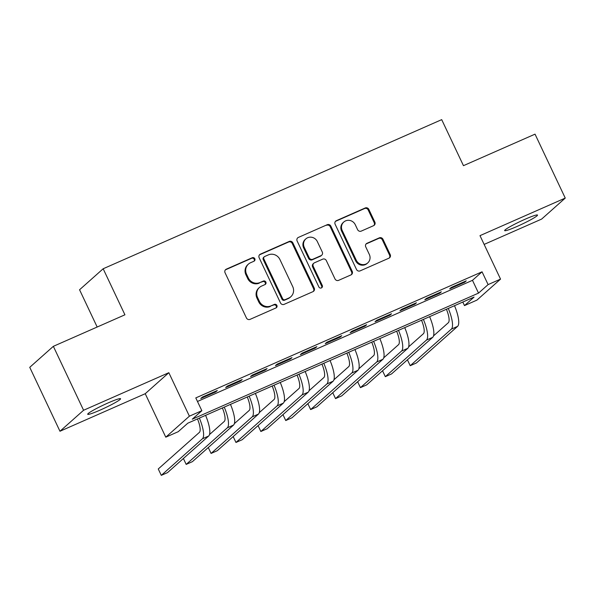 <?xml version="1.0" encoding="UTF-8"?>
<svg xmlns="http://www.w3.org/2000/svg" width="595" height="595" viewBox="0 0 595 595"><rect width="100%" height="100%" fill="white"/><g stroke="black" fill="none" stroke-linecap="round" stroke-linejoin="round"><path stroke-width="0.89" d="M254.816 258.728A1.949 1.859 48.3 0 0 252.273 257.724L226.316 269.163A2.789 2.655 48.3 0 0 225.059 272.748L246.419 317.931A2.789 2.655 48.3 0 0 250.049 319.366L276.006 307.935A1.949 1.859 48.3 0 0 276.883 305.421A1.949 1.859 48.3 0 0 274.347 304.417L270.985 305.897A8.918 8.508 48.3 0 1 259.368 301.308L257.59 297.545A8.918 8.508 48.3 0 1 259.48 287.43A8.918 8.508 48.3 0 1 261.614 286.069L264.968 284.589A1.949 1.859 48.3 0 0 265.853 282.075A1.949 1.859 48.3 0 0 263.31 281.071L259.948 282.551A8.918 8.508 48.3 0 1 248.338 277.962L246.553 274.198A8.918 8.508 48.3 0 1 248.442 264.091A8.918 8.508 48.3 0 1 250.577 262.722L253.939 261.242A1.949 1.859 48.3 0 0 254.816 258.728M254.05 261.183A1.949 1.859 48.3 0 0 251.633 258.289L225.676 269.728A2.789 2.655 48.3 0 0 225.356 269.899M276.117 307.875A1.949 1.859 48.3 0 0 273.707 304.982L270.985 305.897M265.087 284.529A1.949 1.859 48.3 0 0 262.67 281.636L259.948 282.551M525.169 219.205A18.177 1.607 154.7 0 0 504.657 230.607A18.177 1.607 154.7 0 0 517.003 226.472A18.177 1.607 154.7 0 0 537.516 215.07A18.177 1.607 154.7 0 0 525.169 219.205M108.223 402.874A18.177 1.607 154.7 0 0 87.703 414.269A18.177 1.607 154.7 0 0 100.057 410.134A18.177 1.607 154.7 0 0 120.569 398.739A18.177 1.607 154.7 0 0 108.223 402.874M373.586 225.669A2.789 2.655 48.3 0 0 374.843 222.084L368.848 209.41A2.789 2.655 48.3 0 0 365.218 207.975L336.391 220.671A2.789 2.655 48.3 0 0 335.134 224.263L356.487 269.446A2.789 2.655 48.3 0 0 360.116 270.881L388.952 258.178A2.789 2.655 48.3 0 0 390.208 254.593L382.972 239.279A2.789 2.655 48.3 0 0 379.342 237.844L367.003 243.281A2.789 2.655 48.3 0 0 365.747 246.866L369.331 254.459A7.46 7.11 48.3 0 1 367.755 262.908A7.46 7.11 48.3 0 1 356.264 260.216L342.199 230.473A7.46 7.11 48.3 0 1 343.784 222.024A7.46 7.11 48.3 0 1 355.274 224.717L357.617 229.67A2.789 2.655 48.3 0 0 361.247 231.105L373.586 225.669M488.101 284.596L500.544 279.114L476.937 300.111L464.487 305.599L474.059 297.084L187.797 423.186L178.225 431.695L165.782 437.176L189.388 416.18L201.839 410.699L192.267 419.207L478.529 293.112L488.101 284.596L482.054 271.811L195.792 397.914L201.839 410.699M53.357 346.327L83.583 410.26L59.969 431.256L29.75 367.323L53.357 346.327L124.928 314.8L103.166 268.762L441.698 119.64L463.46 165.67L535.031 134.15L565.25 198.083L479.994 235.642L500.544 279.114M59.969 431.256L145.232 393.704L168.839 372.701L83.583 410.26M168.839 372.701L189.388 416.18M292.859 242.879A2.789 2.655 48.3 0 0 289.23 241.444L260.402 254.147A2.789 2.655 48.3 0 0 259.145 257.732L280.498 302.922A2.789 2.655 48.3 0 0 284.127 304.35L312.963 291.654A2.789 2.655 48.3 0 0 314.22 288.062L292.859 242.879L292.219 243.444A2.789 2.655 48.3 0 0 288.59 242.016L259.762 254.712A2.789 2.655 48.3 0 0 259.435 254.883M298.392 237.412L327.228 224.709A2.789 2.655 48.3 0 1 330.857 226.145L352.21 271.327A2.789 2.655 48.3 0 1 350.953 274.912L338.614 280.349A2.789 2.655 48.3 0 1 334.985 278.914L326.328 260.595A2.789 2.655 48.3 0 0 322.698 259.16L314.51 262.767A2.789 2.655 48.3 0 0 313.253 266.352L322.274 285.429A1.949 1.859 48.3 0 1 321.858 287.638A1.949 1.859 48.3 0 1 318.853 286.931L297.136 240.997A2.789 2.655 48.3 0 1 298.392 237.412L327.228 224.709M484.137 244.411L541.643 219.079L565.25 198.083M217.301 390.513L202.367 397.088L200.768 398.509L215.71 391.934L217.301 390.513M242.195 379.543L227.26 386.125L225.661 387.546L240.596 380.964L242.195 379.543M267.088 368.58L252.154 375.162L250.554 376.576L265.489 370.001L267.088 368.58M291.981 357.617L277.047 364.192L275.448 365.613L290.382 359.038L291.981 357.617M316.875 346.647L301.933 353.229L300.341 354.65L315.276 348.068L316.875 346.647M341.761 335.684L326.826 342.266L325.234 343.687L340.169 337.105L341.761 335.684M366.654 324.721L351.719 331.296L350.128 332.717L365.062 326.142L366.654 324.721M391.547 313.758L376.613 320.333L375.021 321.754L389.956 315.171L391.547 313.758M416.44 302.788L401.506 309.37L399.907 310.791L414.849 304.209L416.44 302.788M441.334 291.825L426.399 298.407L424.8 299.821L439.742 293.246L441.334 291.825M197.473 401.469L472.482 280.327L482.054 271.811M449.694 288.858L464.628 282.275L466.227 280.862L451.293 287.437L449.694 288.858M103.166 268.762L79.559 289.765L97.171 327.027M462.806 302.037L464.487 305.599M145.232 393.704L165.782 437.176M472.482 280.327L478.529 293.112M215.71 391.934L215.427 391.339M240.596 380.964L240.321 380.376M265.489 370.001L265.214 369.406M290.382 359.038L290.107 358.443M315.276 348.068L314.993 347.48M340.169 337.105L339.886 336.51M365.062 326.142L364.78 325.547M389.956 315.171L389.673 314.584M414.849 304.209L414.566 303.614M439.742 293.246L439.46 292.651M464.628 282.275L464.353 281.688M248.442 264.091L247.81 264.656A8.918 8.508 48.3 0 0 245.913 274.764L246.553 274.198M259.316 283.116A8.918 8.508 48.3 0 1 247.699 278.527L245.913 274.764M259.48 287.43L258.84 288.002A8.918 8.508 48.3 0 0 256.951 298.11L257.59 297.545M270.346 306.462A8.918 8.508 48.3 0 1 258.728 301.873L256.951 298.11M313.282 291.483A2.789 2.655 48.3 0 0 313.58 288.635L292.219 243.444M264.745 256.475A1.949 1.859 48.3 0 0 263.868 258.989L282.618 298.653A1.949 1.859 48.3 0 0 285.154 299.657L288.701 298.095A8.918 8.508 48.3 0 0 290.829 296.726A8.918 8.508 48.3 0 0 292.725 286.619L279.903 259.502A8.918 8.508 48.3 0 0 268.293 254.913L264.745 256.475M264.284 256.78L263.644 257.345A1.949 1.859 48.3 0 0 263.228 259.554L263.868 258.989M290.829 296.726L290.196 297.292A8.918 8.508 48.3 0 1 288.062 298.66L284.522 300.222A1.949 1.859 48.3 0 1 281.978 299.218L263.228 259.554M351.281 274.741A2.789 2.655 48.3 0 0 351.578 271.893L330.218 226.71A2.789 2.655 48.3 0 0 326.588 225.274M313.848 263.191L313.208 263.756A2.789 2.655 48.3 0 0 312.613 266.917L321.635 285.994L322.274 285.429M321.508 287.883A1.949 1.859 48.3 0 0 321.635 285.994M317.336 241.577A7.46 7.11 48.3 0 0 305.845 238.885A7.46 7.11 48.3 0 0 304.268 247.334L309.221 257.813A2.789 2.655 48.3 0 0 312.851 259.249L321.032 255.642A2.789 2.655 48.3 0 0 322.289 252.057L317.336 241.577M305.845 238.885L305.205 239.45A7.46 7.11 48.3 0 0 303.629 247.899L304.268 247.334M321.702 255.218L321.062 255.783A2.789 2.655 48.3 0 1 320.4 256.214L312.211 259.814A2.789 2.655 48.3 0 1 308.582 258.386L303.629 247.899M343.784 222.024L343.144 222.589A7.46 7.11 48.3 0 0 341.56 231.038L342.199 230.473M367.755 262.908L367.115 263.481A7.46 7.11 48.3 0 1 355.624 260.788L341.56 231.038M389.271 258.007A2.789 2.655 48.3 0 0 389.569 255.158L382.332 239.845A2.789 2.655 48.3 0 0 378.703 238.417L366.364 243.846A2.789 2.655 48.3 0 0 366.037 244.017M373.905 225.498A2.789 2.655 48.3 0 0 374.203 222.649L368.208 209.976A2.789 2.655 48.3 0 0 364.579 208.54L335.751 221.243A2.789 2.655 48.3 0 0 335.424 221.414M197.488 418.917A14.198 4.083 66.2 0 1 199.392 432.387L158.263 468.972L161.29 475.36L202.412 438.783A21.301 6.121 -113.8 0 0 199.362 418.092M161.29 475.36L167.515 472.623L208.637 436.038A21.301 6.121 -113.8 0 0 205.587 415.347M222.381 407.947A14.198 4.083 66.2 0 1 224.285 421.424L209.477 434.588M183.394 458.492L186.183 464.397L227.305 427.82A21.301 6.121 -113.8 0 0 224.255 407.121M186.183 464.397L192.401 461.653L233.53 425.075A21.301 6.121 -113.8 0 0 230.473 404.384M247.275 396.984A14.198 4.083 66.2 0 1 249.179 410.461L234.371 423.625M208.287 447.529L211.076 453.435L252.198 416.85A21.301 6.121 -113.8 0 0 249.149 396.158M211.076 453.435L217.294 450.69L258.423 414.113A21.301 6.121 -113.8 0 0 255.367 393.421M272.168 386.021A14.198 4.083 66.2 0 1 274.064 399.49L259.264 412.662M233.173 436.566L235.962 442.464L277.091 405.887A21.301 6.121 -113.8 0 0 274.035 385.196M235.962 442.464L242.187 439.727L283.317 403.15A21.301 6.121 -113.8 0 0 280.26 382.451M297.061 375.051A14.198 4.083 66.2 0 1 298.958 388.528L284.157 401.692M258.066 425.603L260.855 431.501L301.985 394.924A21.301 6.121 -113.8 0 0 298.928 374.225M260.855 431.501L267.081 428.757L308.203 392.179A21.301 6.121 -113.8 0 0 305.153 371.488M321.954 364.088A14.198 4.083 66.2 0 1 323.851 377.565L309.05 390.729M282.96 414.633L285.749 420.539L326.878 383.954A21.301 6.121 -113.8 0 0 323.821 363.262M285.749 420.539L291.974 417.794L333.096 381.216A21.301 6.121 -113.8 0 0 330.046 360.525M346.848 353.125A14.198 4.083 66.2 0 1 348.744 366.602L333.944 379.766M307.853 403.67L310.642 409.568L351.764 372.991A21.301 6.121 -113.8 0 0 348.715 352.3M310.642 409.568L316.867 406.831L357.989 370.254A21.301 6.121 -113.8 0 0 354.94 349.555M371.734 342.155A14.198 4.083 66.2 0 1 373.638 355.632L358.837 368.796M332.746 392.707L335.535 398.605L376.657 362.028A21.301 6.121 -113.8 0 0 373.608 341.337M335.535 398.605L341.761 395.861L382.882 359.283A21.301 6.121 -113.8 0 0 379.833 338.592M396.627 331.192A14.198 4.083 66.2 0 1 398.531 344.669L383.73 357.833M357.64 381.737L360.429 387.643L401.551 351.065A21.301 6.121 -113.8 0 0 398.501 330.366M360.429 387.643L366.654 384.898L407.776 348.32A21.301 6.121 -113.8 0 0 404.726 327.629M421.52 320.229A14.198 4.083 66.2 0 1 423.424 333.706L408.624 346.87M382.533 370.774L385.322 376.672L426.444 340.095A21.301 6.121 -113.8 0 0 423.395 319.403M385.322 376.672L391.54 373.935L432.669 337.358A21.301 6.121 -113.8 0 0 429.612 316.659M446.414 309.259A14.198 4.083 66.2 0 1 448.318 322.735L433.51 335.9M407.426 359.811L410.215 365.709L451.337 329.132A21.301 6.121 -113.8 0 0 448.288 308.441M410.215 365.709L416.433 362.965L457.562 326.387A21.301 6.121 -113.8 0 0 454.506 305.696M251.633 258.289L252.273 257.724M273.707 304.982L274.347 304.417M262.67 281.636L263.31 281.071M247.699 278.527L248.338 277.962M258.728 301.873L259.368 301.308M225.676 269.728L226.316 269.163M313.58 288.635L314.22 288.062M259.762 254.712L260.402 254.147M288.59 242.016L289.23 241.444M281.978 299.218L282.618 298.653M284.522 300.222L285.154 299.657M288.062 298.66L288.701 298.095M330.218 226.71L330.857 226.145M351.578 271.893L352.21 271.327M312.613 266.917L313.253 266.352M308.582 258.386L309.221 257.813M312.211 259.814L312.851 259.249M320.4 256.214L321.032 255.642M355.624 260.788L356.264 260.216M366.364 243.846L367.003 243.281M378.703 238.417L379.342 237.844M382.332 239.845L382.972 239.279M389.569 255.158L390.208 254.593M335.751 221.243L336.391 220.671M364.579 208.54L365.218 207.975M368.208 209.976L368.848 209.41M374.203 222.649L374.843 222.084M202.412 438.783L208.637 436.038M227.305 427.82L233.53 425.075M252.198 416.85L258.423 414.113M277.091 405.887L283.317 403.15M301.985 394.924L308.203 392.179M326.878 383.954L333.096 381.216M351.764 372.991L357.989 370.254M376.657 362.028L382.882 359.283M401.551 351.065L407.776 348.32M426.444 340.095L432.669 337.358M451.337 329.132L457.562 326.387"/></g></svg>
